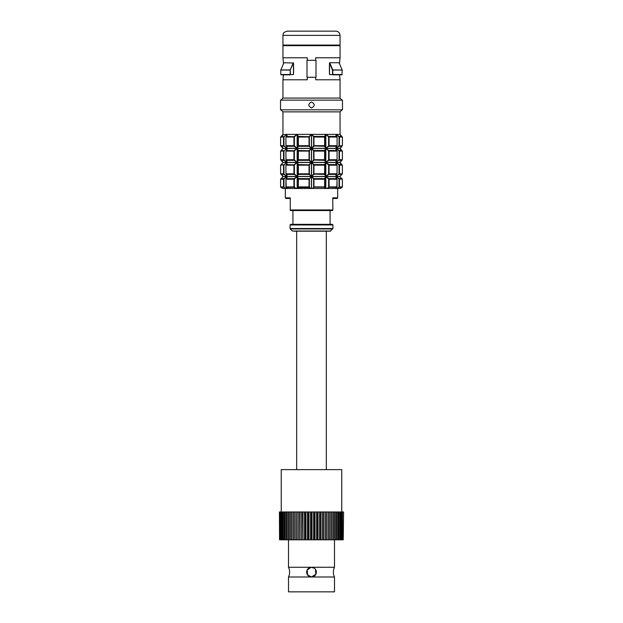 <?xml version="1.0" encoding="UTF-8"?>
<svg xmlns="http://www.w3.org/2000/svg" width="623" height="623" viewBox="0 0 623 623"><rect width="100%" height="100%" fill="white"/><g stroke="black" fill="none" stroke-linecap="round" stroke-linejoin="round"><path stroke-width="0.93" d="M281.246 511.981L281.246 469.625L341.754 469.625L341.754 511.981M288.504 539.814L288.504 567.265C289.999 570.512 289.999 573.76 288.504 577.007L288.504 591.85L334.496 591.85L334.496 577.007L288.504 576.991M289.345 539.814L288.231 539.814L288.231 511.981L289.345 511.981L289.345 539.814L290.645 539.814L290.645 511.981L291.829 511.981L291.829 539.814L293.207 539.814L293.207 511.981L294.445 511.981L294.445 539.814L295.894 539.814L295.894 511.981L297.163 511.981L297.187 539.814L298.69 539.814L298.69 511.981L300.029 511.981L300.029 539.814L301.579 539.814L301.579 511.981L302.957 511.981L302.957 539.814L304.538 539.814L304.538 511.981L305.94 511.981L305.94 539.814L307.544 539.814L307.544 511.981L308.961 511.981L308.961 539.814L310.573 539.814L310.573 511.981L311.998 511.981L311.998 539.814L313.618 539.814L313.618 511.981L315.036 511.981L315.036 539.814L316.64 539.814L316.64 511.981L318.041 511.981L318.041 539.814L319.63 539.814L319.63 511.981L321.009 511.981L321.009 539.814L322.566 539.814L322.566 511.981L323.905 511.981L323.905 539.814L325.416 539.814L325.416 511.981L326.717 511.981L326.717 539.814L328.173 539.814L328.173 511.981L329.427 511.981L329.427 539.814L330.813 539.814L330.813 511.981L332.004 511.981L332.004 539.814L333.321 539.814L333.321 511.981L334.442 511.981L334.442 539.814L335.672 539.814L335.672 511.981L336.716 511.981L336.716 539.814L337.853 539.814L337.853 511.981L338.811 511.981L338.811 539.814L339.846 539.814L339.846 511.981L340.719 511.981L340.719 539.814L341.645 539.814L341.645 511.981L342.416 511.981L342.416 539.814L343.234 539.814L343.569 511.981L343.234 539.814M291.829 511.981L293.207 511.981M294.445 511.981L295.894 511.981M295.894 539.814L297.163 539.814L297.163 511.981L298.69 511.981M300.029 511.981L301.579 511.981M302.957 511.981L304.538 511.981M305.94 511.981L307.544 511.981M308.961 511.981L310.573 511.981M311.998 511.981L313.618 511.981M315.036 511.981L316.64 511.981M318.041 511.981L319.63 511.981M321.009 511.981L322.566 511.981M323.905 511.981L325.416 511.981M326.717 511.981L328.173 511.981M329.427 511.981L330.813 511.981M332.004 511.981L333.321 511.981M334.442 511.981L335.672 511.981M336.716 511.981L337.853 511.981M338.811 511.981L339.846 511.981M340.719 511.981L341.645 511.981M342.416 511.981L343.234 511.981M279.556 539.814L279.431 511.981L279.556 539.814L280.358 539.814L280.358 511.981L281.113 511.981L281.113 539.814L282.032 539.814L282.032 511.981L282.889 511.981L282.889 539.814L283.909 539.814L283.909 511.981L284.859 511.981L284.859 539.814L285.98 539.814L285.98 511.981L287.008 511.981L287.008 539.814L288.231 539.814M279.556 511.981L280.358 511.981M281.113 511.981L282.032 511.981M282.889 511.981L283.909 511.981M284.859 511.981L285.98 511.981M287.008 511.981L288.231 511.981M289.345 511.981L290.645 511.981M291.829 539.814L290.645 539.814M287.008 539.814L285.98 539.814M284.859 539.814L283.909 539.814M282.889 539.814L282.032 539.814M281.113 539.814L280.358 539.814M342.416 539.814L341.645 539.814M340.719 539.814L339.846 539.814M338.811 539.814L337.853 539.814M336.716 539.814L335.672 539.814M334.442 539.814L333.321 539.814M332.004 539.814L330.813 539.814M329.427 539.814L328.173 539.814M326.717 539.814L325.463 539.814L325.463 511.981M323.905 539.814L322.745 539.814L322.745 511.981M321.009 539.814L319.957 539.814L319.957 511.981M318.041 539.814L317.099 539.814L317.099 511.981M317.099 539.814L316.64 539.814M315.036 539.814L314.21 539.814L314.21 511.981M314.21 539.814L313.618 539.814M311.998 539.814L311.298 539.814L311.298 511.981M311.298 539.814L310.573 539.814M308.961 539.814L308.385 539.814L308.385 511.981M308.385 539.814L307.544 539.814M305.94 539.814L305.496 539.814L305.496 511.981M305.496 539.814L304.538 539.814M302.957 539.814L302.646 511.981M302.646 539.814L301.579 539.814M300.029 539.814L299.865 511.981M299.865 539.814L298.69 539.814M294.445 539.814L293.207 539.814M334.496 539.814L334.496 567.265L288.504 567.28M334.496 577.007C333.001 573.76 333.001 570.512 334.496 567.265M315.425 569.297L315.869 574.211L311.5 576.968L307.583 574.967L307.116 570.076L311.079 567.304L314.241 568.129M311.5 576.968A4.844 4.844 0 0 1 306.656 572.124A4.844 4.844 0 0 1 311.5 567.28A4.844 4.844 0 0 1 316.344 572.124A4.844 4.844 0 0 1 311.5 576.968M330.681 231.016L292.319 231.016L330.252 231.188L332.923 228.524L332.923 224.958L332.316 224.35L290.684 224.35L290.077 224.958L332.923 224.958M329.045 231.188L293.955 231.188M292.927 210.558L292.927 224.35L330.073 224.35L330.073 210.558M290.746 210.558A0.607 0.607 0 0 1 290.139 209.951A0.607 0.607 0 0 0 290.746 210.558L332.254 210.558A0.607 0.607 0 0 0 332.861 209.951A0.607 0.607 0 0 1 332.254 210.558A0.607 0.491 90 0 0 332.744 209.951L290.256 209.951L290.256 197.849L290.256 209.951A0.607 0.491 -90 0 0 290.746 210.558M332.861 209.951L332.744 197.849L332.861 209.951M332.861 198.457L337.066 198.457L332.861 198.457M290.139 198.457L285.934 198.457L290.139 198.457M281.098 74.838L290.388 74.838L290.201 69.932L293.48 63.04A83.871 53.913 -90 0 1 293.48 74.596L290.178 74.534L293.48 74.596M293.301 62.736L290.201 69.932L280.825 69.932L283.917 62.736L293.48 63.04M293.472 63.227L293.472 74.534M290.388 74.838L283.932 74.838M332.799 69.932L329.699 62.736L339.083 62.736L342.206 70.064L332.799 69.932M329.52 74.596L332.822 74.534L329.52 74.596A83.871 53.913 90 0 1 329.52 63.04L329.699 62.736M329.52 63.04L332.464 70.064L332.612 74.838L341.902 74.838L342.206 70.064M298.144 145.977L297.272 148.329L298.409 146.273L298.176 145.673L298.355 146.273L309.101 146.273L309.382 145.673L309.101 146.273L311.445 148.329L311.445 134.381L297.272 134.381L298.409 136.429L298.043 137.029L298.409 136.429L309.397 136.725L311.445 134.381L309.101 136.429L309.055 137.029L309.397 136.725M298.144 136.725L297.272 134.381L297.272 148.329L311.445 148.329L309.397 145.977M286.401 146.273L285.973 145.673L285.926 137.029L286.416 136.429L294.508 136.725L297.171 134.381L294.251 136.429L293.939 137.029L294.508 136.725M294.508 145.977L293.939 145.673L294.251 146.273L294.508 145.977L297.171 148.329L297.171 134.381L286.798 134.381L286.985 136.141M294.251 146.273L297.171 148.329L286.798 148.329L286.432 146.273L294.251 146.273M287.071 135.604L286.416 136.429L286.798 134.381L286.401 136.429M286.985 146.561L286.798 148.329L286.798 146.421M280.615 145.673L280.615 137.013L283.535 137.029L283.535 145.673L280.615 145.673L281.168 146.273L284.026 146.273L283.956 145.673L286.736 148.329L282.943 148.329L280.615 145.673L280.615 137.029L282.935 134.49C283.076 135.284 282.484 135.931 281.168 136.429L280.615 137.029L281.168 136.429L284.166 136.725L286.736 134.381L284.166 136.725M286.736 146.382L286.736 148.329L284.166 145.977M282.92 134.693L286.736 134.381L286.736 136.328M336.015 136.141L336.202 134.381L325.829 134.381L328.749 136.429L328.625 137.029L329.061 137.029L328.749 136.429L336.568 136.429L337.074 137.029L336.202 134.381L336.599 136.429M328.492 145.977L325.829 148.329L328.749 146.273L329.061 145.673L328.625 145.673L328.749 146.273L336.568 146.273L337.074 145.673L337.074 137.029L337.074 145.673L336.202 148.329L336.599 146.273M341.069 136.188L340.057 134.404L340.057 111.867L342.12 109.812M342.385 145.689L338.834 145.977L339.465 145.673L339.465 137.029L338.974 136.429L339.044 137.029L342.385 137.029L341.832 136.429L342.385 137.029L342.385 145.673L340.065 148.212M341.832 136.429L340.057 134.381L341.832 136.429L338.974 136.429L336.264 134.381L338.834 136.725M338.834 145.977L336.264 148.329L338.974 146.273L341.832 146.273L340.088 148.811L342.385 151.101L341.832 150.493L338.974 150.493L336.264 148.445L338.834 150.797M324.856 136.725L325.728 134.381L324.591 136.429L324.824 137.029L324.591 136.429L313.899 136.429L313.618 137.029L313.899 136.429L311.555 134.381L311.555 148.329L325.728 148.329L324.591 146.273L324.957 145.673L324.591 146.273L313.603 145.977L311.555 148.329L313.899 146.273L313.945 145.673L313.603 145.977M324.856 145.977L325.728 148.329L325.728 134.381L311.555 134.381L313.603 136.725M335.929 135.635L336.584 136.429M328.492 136.725L325.829 134.381L325.829 148.329L336.202 148.329L336.015 146.553M298.144 160.041L297.272 162.393L298.409 160.345L298.176 159.745L298.409 160.345L309.101 160.345L309.382 159.745L309.101 160.345L311.445 162.393L311.445 148.445L297.272 148.445L298.409 150.493L298.043 151.101L298.409 150.493L309.397 150.797L311.445 148.445L309.101 150.493L309.055 151.101L309.397 150.797M298.144 150.797L297.272 148.445L297.272 162.393L311.445 162.393L309.397 160.041M286.985 160.633L286.798 162.393L285.973 159.745L285.926 151.101L286.416 150.493L294.508 150.797L297.171 148.445L294.251 150.493L293.939 151.101L294.508 150.797M294.508 160.041L293.939 159.745L294.251 160.345L294.508 160.041L297.171 162.393L297.171 148.445L286.798 148.445L286.985 150.213M287.071 149.676L285.926 151.101L285.926 159.745L286.416 160.345L294.251 160.345L297.171 162.393L286.798 162.393L286.798 160.485M286.432 150.493L286.798 148.445L286.798 150.361M286.736 164.464L286.736 162.517L282.943 162.517L281.168 164.565L284.166 164.861L286.736 162.517L283.535 165.165L283.535 173.809L284.026 174.409L283.956 173.809L280.615 173.809L282.943 176.465L280.615 173.809L280.615 165.165L282.943 162.517L280.615 159.745L280.615 151.101L281.168 150.493L284.166 150.797L286.736 148.445L284.166 150.797M284.166 160.041L286.736 162.393L286.736 160.446M284.026 160.345L286.736 162.393L282.943 162.393L281.168 160.345L284.026 160.345M282.943 148.305L281.168 150.493L282.943 148.445L281.168 150.493L282.943 148.445L286.736 148.445L286.736 150.4M280.615 159.745L280.615 151.101L283.535 151.101L283.535 159.745L280.615 159.745L281.168 160.345M336.015 150.205L336.202 148.445L325.829 148.445L328.749 150.493L328.625 151.101L329.061 151.101L328.749 150.493L336.568 150.493L337.074 151.101L336.202 148.445L336.599 150.501M341.069 150.252L340.057 148.445L341.832 150.493M338.834 160.041L336.264 162.393L339.044 159.745L338.974 160.345L341.832 160.345L342.385 159.745L340.057 162.393L341.832 160.345L341.077 160.586M336.264 160.446L336.264 162.393L340.057 162.385L342.385 165.165L341.832 164.565L338.974 164.565L336.264 162.517L338.834 164.861M324.856 150.797L325.728 148.445L324.591 150.493L324.824 151.101L324.591 150.493L313.899 150.493L313.618 151.101L313.899 150.493L311.555 148.445L311.555 162.393L325.728 162.393L324.591 160.345L324.957 159.745L324.591 160.345L313.603 160.041L311.555 162.393L313.899 160.345L313.945 159.745L313.603 160.041M324.856 160.041L325.728 162.393L325.728 148.445L311.555 148.445L313.603 150.797M328.492 160.041L325.829 162.393L328.749 160.345L329.061 159.745L328.625 159.745L328.749 160.345L336.568 160.345L337.074 159.745L337.074 151.101L337.074 159.745L336.599 160.337M335.929 161.17L336.584 160.345L336.202 162.393L336.015 160.633M336.202 160.485L336.202 162.393L325.829 162.393L325.829 148.445L328.492 150.797M324.856 164.861L325.728 162.517L324.591 164.565L324.824 165.165L324.591 164.565L313.899 164.565L313.618 165.165L313.899 164.565L311.555 162.517L311.555 176.465L325.728 176.465L324.591 174.409L324.957 173.809L324.591 174.409L313.603 174.113L311.555 176.465L313.899 174.409L313.945 173.809L313.603 174.113M324.856 174.113L325.728 176.465L325.728 162.517L311.555 162.517L313.603 164.861M298.144 174.113L297.272 176.465L298.409 174.409L298.176 173.809L298.355 174.409L309.101 174.409L309.382 173.809L309.101 174.409L311.445 176.465L311.445 162.517L297.272 162.517L298.409 164.565L298.043 165.165L298.409 164.565L309.397 164.861L311.445 162.517L309.101 164.565L309.055 165.165L309.397 164.861M298.144 164.861L297.272 162.517L297.272 176.465L311.445 176.465L309.397 174.113M286.401 174.409L285.973 173.809L285.926 165.165L286.416 164.565L294.508 164.861L297.171 162.517L294.251 164.565L293.939 165.165L294.508 164.861M294.508 174.113L293.939 173.809L294.251 174.409L294.508 174.113L297.171 176.465L297.171 162.517L286.798 162.517L286.985 164.277M294.251 174.409L297.171 176.465L286.798 176.465L286.432 174.409L294.251 174.409M287.071 163.74L286.416 164.565L286.798 162.517L286.798 164.425M286.985 174.697L286.798 176.465L286.798 174.557M280.615 173.809L280.615 165.165L284.166 164.861M281.168 174.409L284.026 174.409L286.736 176.465L284.166 174.113M282.928 176.216L281.923 174.65M338.834 174.113L336.264 176.465L339.044 173.809L338.974 174.409L341.832 174.409L342.385 173.809L340.057 176.465L341.832 174.409L341.069 174.65M340.057 162.525L336.264 162.517L336.264 164.456M340.057 176.465L336.264 176.465L336.264 174.51M336.015 164.277L336.202 162.517L336.599 164.565M328.492 174.113L325.829 176.465L328.749 174.409L329.061 173.809L328.625 173.809L328.749 174.409L336.568 174.409L337.074 173.809L337.074 165.165L336.584 164.565L337.074 165.165L337.027 173.809L336.599 174.409M336.015 174.697L335.929 175.234L336.584 174.409L336.202 176.465L335.929 175.242M335.937 163.833L336.584 164.565L328.749 164.565L325.829 162.517L328.625 165.165L329.061 165.165L328.749 164.565L328.492 164.861M295.8 188.45L294.445 187.165L294.111 187.422L295.715 188.473L297.42 188.473M298.098 187.165L298.144 188.169L298.098 187.165M298.331 188.45L298.3 187.749M282.624 188.442L280.918 187.422L282.678 188.473L313.089 188.473L310.192 188.169L309.382 186.9L309.078 187.422L298.308 187.422L298.355 178.637M294.445 187.165L286.23 187.422L285.973 179.237L286.798 176.582L287.071 177.804M309.397 178.933L311.445 176.582L309.055 179.237L309.101 178.63L298.409 178.63L297.272 176.582L298.144 178.933M294.375 179.237L294.251 178.63L293.939 179.237L294.375 179.237L294.375 186.9M294.508 178.933L297.171 176.582L294.251 178.63L286.401 178.637M309.39 187.165L309.911 188.473M313.089 188.473L340.322 188.473L342.082 187.422L340.376 188.442M285.77 188.45L283.535 186.9L285.747 188.473L287.335 188.473L285.926 186.9L285.926 179.237L293.939 179.237L293.939 186.9L285.973 186.9M324.669 188.45L324.996 186.9L324.536 188.473L327.285 188.473L325.673 188.473M336.015 178.342L336.202 176.582L337.027 179.237L337.074 186.9L335.665 188.473L337.253 188.473L335.999 188.473M312.964 188.45L313.922 187.422L312.808 188.169M336.856 187.352L337.074 179.237L336.584 178.63L328.749 178.63L328.625 179.237L329.061 179.237L328.749 178.63L325.829 176.582L325.829 188.169L324.856 188.169L324.902 187.165L313.61 187.165M313.603 178.933L313.945 179.237L313.899 178.63L313.603 178.933L311.555 176.582L313.899 178.63L324.591 178.63L324.824 179.237L324.591 178.63L325.728 176.582L311.555 176.582L311.555 188.473M324.645 178.637L324.7 187.749M327.2 188.45L328.889 187.422L327.13 188.169M335.766 188.45L336.817 187.406L328.555 187.165M336.202 178.489L336.202 176.582L325.829 176.582L328.492 178.933M324.856 178.933L325.728 176.582L325.58 188.473M337.23 188.45L339.2 187.422L337.253 188.169M342.082 187.422L342.385 186.9L339.465 186.9L339.465 179.237L338.834 178.933L342.385 179.237L341.832 178.63L342.385 179.237L342.385 186.9L342.082 187.422L338.928 187.165M340.088 176.948L341.832 178.63L338.974 178.63L336.264 176.582L338.834 178.933M284.072 187.165L280.918 187.422L280.615 186.9L280.615 179.237L282.943 176.582L281.168 178.63L281.923 178.396M285.973 179.237L286.985 178.342M286.144 187.352L287.071 188.271M283.956 179.237L284.026 178.63L283.535 179.237L283.956 179.237L283.956 186.9M284.166 178.933L286.736 176.582L284.026 178.63L281.168 178.63L282.935 176.691M329.528 74.534L329.528 63.227M282.943 35.386L282.943 45.066L340.057 45.066L340.057 35.386C339.808 32.817 338.398 31.399 335.828 31.15L287.172 31.15C284.423 32.077 283.154 32.879 283.356 33.549L282.943 35.386L340.057 35.386M307.279 77.26L307.279 79.799L282.943 79.799L283.449 74.838M339.551 74.838L340.057 79.799L315.721 79.799L315.721 77.26M315.721 60.314L315.721 57.775L340.057 57.775L339.488 63.663M283.512 63.663L282.943 57.775L307.279 57.775L307.279 60.314M311.5 107.997C307.933 105.98 307.933 103.963 311.5 101.946C315.067 103.963 315.067 105.98 311.5 107.997M307.007 60.314L307.007 77.26L315.993 77.26L315.993 60.314L307.007 60.314M342.479 100.132L280.521 100.132L280.521 109.812L342.479 109.812L342.479 100.132M340.057 57.775L340.057 45.674L282.943 45.674L282.943 57.775M326.327 231.188L326.327 469.625M292.319 231.016L290.256 228.945L332.744 228.945M332.923 228.524L290.077 228.524L290.256 228.945M290.256 197.849L285.326 197.849L285.326 188.473M337.674 188.473L337.674 197.849L332.744 197.849M280.794 70.064L280.794 74.534L280.802 70.064L290.178 70.064L290.178 74.534L280.802 74.534M342.198 74.534L332.822 74.534L332.822 70.064L342.198 70.064L341.902 74.838M309.382 145.673L309.382 137.029M309.055 137.029L309.055 145.673L298.176 145.673L298.176 137.029L309.055 137.029M298.043 137.029L298.043 145.673M294.375 145.673L294.375 137.029M285.973 137.029L293.939 137.029L293.939 145.673L285.973 145.673M283.956 145.673L283.956 137.029M340.057 134.381L336.264 134.381L336.264 136.32M339.044 137.029L339.044 145.673M313.618 137.029L313.618 145.673M313.945 145.673L313.945 137.029L324.824 137.029L324.824 145.673L313.945 145.673M324.957 145.673L324.957 137.029M336.202 148.329L336.202 146.413M336.202 136.281L336.202 134.381M337.027 145.673L329.061 145.673L329.061 137.029L337.027 137.029M328.625 137.029L328.625 145.673M309.382 159.745L309.382 151.101M309.055 151.101L309.055 159.745L298.176 159.745L298.176 151.101L309.055 151.101M298.043 151.101L298.043 159.745M294.375 159.745L294.375 151.101M285.973 151.101L293.939 151.101L293.939 159.745L285.973 159.745M283.956 159.745L283.956 151.101M342.385 151.101L342.385 159.745L339.465 159.745L339.465 151.101L342.385 151.101L342.385 159.753L340.065 162.284M340.057 148.445L336.264 148.445L336.264 150.392M339.044 151.101L339.044 159.745M313.618 151.101L313.618 159.745M313.945 159.745L313.945 151.101L324.824 151.101L324.824 159.745L313.945 159.745M324.957 159.745L324.957 151.101M336.202 150.353L336.202 148.445M337.027 159.745L329.061 159.745L329.061 151.101L337.027 151.101M328.625 151.101L328.625 159.745M313.618 165.165L313.618 173.809M313.945 173.809L313.945 165.165L324.824 165.165L324.824 173.809L313.945 173.809M324.957 173.809L324.957 165.165M309.382 173.809L309.382 165.165M309.055 165.165L309.055 173.809L298.176 173.809L298.176 165.165L309.055 165.165M298.043 165.165L298.043 173.809M294.375 173.809L294.375 165.165M285.973 165.165L293.939 165.165L293.939 173.809L285.973 173.809M283.956 173.809L283.956 165.165M282.943 176.465L286.736 176.465L286.736 174.518M342.385 165.165L342.385 173.809L339.465 173.809L339.465 165.165L342.385 165.165L342.385 173.825L340.065 176.356M339.044 165.165L339.044 173.809M336.202 164.417L336.202 162.517L325.829 162.517L325.829 176.465L336.202 176.465L336.202 174.549M337.027 173.809L329.061 173.809L329.061 165.165L337.027 165.165M328.625 165.165L328.625 173.809M311.445 188.473L311.445 176.582L297.272 176.582L297.327 188.473M286.798 178.489L286.798 176.582L297.171 176.582L297.171 188.169L295.87 188.169M298.043 179.237L298.043 186.9M298.176 186.9L298.176 179.237L309.055 179.237L309.055 186.9L298.176 186.9M313.618 179.237L313.618 186.9M313.945 186.9L313.945 179.237L324.824 179.237L324.824 186.9L313.945 186.9M309.382 186.9L309.382 179.237M328.625 179.237L328.625 186.9M337.027 186.9L329.061 186.9L329.061 179.237L337.027 179.237M324.957 186.9L324.957 179.237M336.264 187.858L335.945 188.473M339.044 179.237L339.044 186.9M340.057 176.582L336.264 176.582L336.264 178.528M280.615 186.9L280.615 179.237L283.535 179.237L283.535 186.9L280.615 186.9L280.615 179.222L281.168 178.63M286.798 187.912L287.001 188.473M286.736 187.858L285.747 188.169M286.736 178.528L286.736 176.582L282.943 176.589M340.057 148.329L336.264 148.329L336.264 146.374M286.798 136.289L286.798 134.381M340.057 79.799L340.057 98.076L282.943 98.076L280.88 100.132M282.943 134.397L282.943 111.867L340.057 111.867M290.077 228.524L290.077 224.958M337.674 197.849L337.066 198.457M285.326 197.849L285.934 198.457M298.355 136.437L298.355 146.273M286.416 136.429L285.926 137.029L285.926 145.673L287.071 147.059M281.168 146.273L282.912 147.955M281.168 136.429L281.931 136.188M282.935 148.219L281.923 146.514M342.385 137.029L342.385 145.673L341.077 146.514M324.645 146.273L324.645 136.437M335.929 147.106L336.584 146.273M298.355 150.501L298.355 160.337M286.416 160.345L287.063 161.084M280.615 151.101L281.168 150.493M282.935 162.268L281.923 160.586M324.645 160.337L324.645 150.501M336.584 150.493L335.929 149.699M324.645 174.409L324.645 164.573M298.355 164.573L298.355 174.409M286.416 164.565L285.926 165.165L285.926 173.809L287.063 175.156M280.615 165.165L281.931 164.324M340.065 162.634L341.069 164.316M336.584 178.63L335.929 177.851M342.385 186.9L342.385 179.237L342.385 186.9M341.832 178.63L340.088 176.955M340.057 98.076L342.12 100.132M282.943 79.799L282.943 98.076M282.943 111.867L280.88 109.812M338.85 45.674L338.85 45.066M284.15 45.674L284.15 45.066M296.673 231.188L296.673 469.625"/></g></svg>
